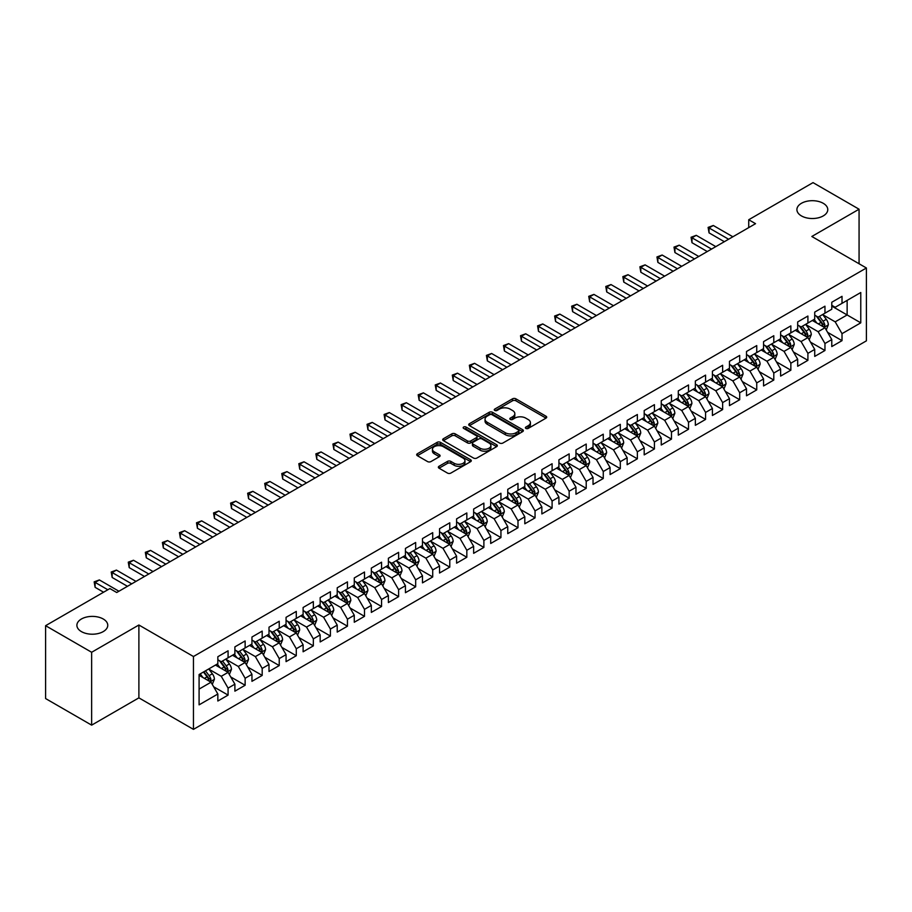 <?xml version="1.0" encoding="UTF-8"?>
<svg xmlns="http://www.w3.org/2000/svg" width="912" height="912" viewBox="0 0 912 912"><rect width="100%" height="100%" fill="white"/><g stroke="black" fill="none" stroke-linecap="round" stroke-linejoin="round"><path stroke-width="1.37" d="M525.882 428.412A1.653 0.958 0 0 0 528.23 428.412L546.014 418.141A2.371 1.368 0 0 0 546.71 417.172A2.371 1.368 0 0 0 546.014 416.214L515.884 398.818A2.371 1.368 0 0 0 512.533 398.818L494.749 409.078A1.653 0.958 0 0 0 494.258 409.762A1.653 0.958 0 0 0 494.749 410.434A1.653 0.958 0 0 0 497.097 410.434L499.388 409.1A7.581 4.378 0 0 1 510.104 409.1L512.612 410.56A7.581 4.378 0 0 1 514.835 413.649A7.581 4.378 0 0 1 512.612 416.738L510.321 418.072A1.653 0.958 0 0 0 509.831 418.745A1.653 0.958 0 0 0 510.321 419.417A1.653 0.958 0 0 0 512.658 419.417L514.961 418.095A7.581 4.378 0 0 1 525.677 418.095L528.185 419.543A7.581 4.378 0 0 1 530.408 422.632A7.581 4.378 0 0 1 528.185 425.733L525.882 427.055A1.653 0.958 0 0 0 525.403 427.739A1.653 0.958 0 0 0 525.882 428.412L525.882 427.055M103.238 618.997A15.436 8.915 0 0 0 86.423 617.071A15.436 8.915 0 0 0 76.893 625.301A15.436 8.915 0 0 0 81.407 631.606A15.436 8.915 0 0 0 98.234 633.532A15.436 8.915 0 0 0 107.764 625.301A15.436 8.915 0 0 0 103.238 618.997M823.251 203.308A15.436 8.915 0 0 0 806.436 201.37A15.436 8.915 0 0 0 796.906 209.6A15.436 8.915 0 0 0 801.42 215.905A15.436 8.915 0 0 0 818.246 217.843A15.436 8.915 0 0 0 827.777 209.6A15.436 8.915 0 0 0 823.251 203.308M439.048 466.271A2.371 1.368 0 0 0 438.353 467.24A2.371 1.368 0 0 0 439.048 468.198L447.496 473.089A2.371 1.368 0 0 0 450.847 473.089L470.603 461.677A2.371 1.368 0 0 0 471.299 460.708A2.371 1.368 0 0 0 470.603 459.751L440.473 442.354A2.371 1.368 0 0 0 437.122 442.354L417.365 453.754A2.371 1.368 0 0 0 416.681 454.723A2.371 1.368 0 0 0 417.365 455.692L427.58 461.586A2.371 1.368 0 0 0 430.931 461.586L439.379 456.707A2.371 1.368 0 0 0 440.074 455.738A2.371 1.368 0 0 0 439.379 454.769L434.317 451.85A6.327 3.659 0 0 1 432.459 449.263A6.327 3.659 0 0 1 436.369 445.888A6.327 3.659 0 0 1 443.278 446.675L463.114 458.132A6.327 3.659 0 0 1 464.96 460.708A6.327 3.659 0 0 1 461.062 464.094A6.327 3.659 0 0 1 454.153 463.296L450.847 461.392A2.371 1.368 0 0 0 447.496 461.392L439.048 466.271L439.048 468.198L447.496 463.364L447.496 461.392M91.645 652.274L91.645 725.143L138.886 697.862L138.886 625.005L91.645 652.274L45.6 625.689L109.896 588.571L116.713 592.515L755.546 223.679L748.729 219.746L748.729 227.624M138.886 625.005L193.458 656.515L866.4 267.991L866.4 340.849L193.458 729.372L193.458 656.515M859.07 263.762L859.07 209.213L811.828 236.482L866.4 267.991M859.07 209.213L813.025 182.628L748.729 219.746M499.559 443.027A2.371 1.368 0 0 0 502.911 443.027L522.656 431.627A2.371 1.368 0 0 0 523.351 430.658A2.371 1.368 0 0 0 522.656 429.689L492.526 412.292A2.371 1.368 0 0 0 489.185 412.292L469.429 423.704A2.371 1.368 0 0 0 468.734 424.661A2.371 1.368 0 0 0 469.429 425.63L499.559 443.027M464.322 428.765A1.653 0.958 0 0 1 465.998 429.005L465.998 427.033L496.63 444.714A2.371 1.368 0 0 1 497.325 445.683A2.371 1.368 0 0 1 496.63 446.652L476.873 458.052A2.371 1.368 0 0 1 473.533 458.052L443.403 440.656L451.85 435.811L451.85 433.85L443.403 438.729A2.371 1.368 0 0 0 442.708 439.698A2.371 1.368 0 0 0 443.403 440.656L443.403 438.729M451.85 435.811A2.371 1.368 0 0 1 455.202 435.811L455.202 433.85A2.371 1.368 0 0 0 451.85 433.85M455.202 433.85L467.423 440.906A2.371 1.368 0 0 0 470.763 440.906L476.372 437.669A2.371 1.368 0 0 0 477.067 436.7A2.371 1.368 0 0 0 476.372 435.731L463.649 428.389A1.653 0.958 0 0 1 463.171 427.705A1.653 0.958 0 0 1 464.197 426.827A1.653 0.958 0 0 1 465.998 427.033M831.778 306.101L847.134 314.959L847.134 300.39L860.768 292.513L842.015 303.343L842.015 296.343L831.778 302.26L831.778 309.248L824.961 313.181L824.961 306.193L814.724 312.098L814.724 319.097L807.907 323.03L807.907 316.042L797.669 321.947L797.669 328.936L790.852 332.88L790.852 325.88L780.615 331.797L780.615 338.785L773.798 342.718L773.798 335.73L763.561 341.635L763.561 348.635L756.743 352.568L756.743 345.58L746.506 351.485L746.506 358.473L739.689 362.417L739.689 355.429L729.463 361.334L729.463 368.323L722.635 372.256L722.635 365.267L712.409 371.173L712.409 378.172L705.58 382.105L705.58 375.117L695.354 381.022L695.354 388.01L688.526 391.955L688.526 384.967L678.3 390.872L678.3 397.86L671.471 401.793L671.471 394.805L661.246 400.71L661.246 407.71L654.417 411.643L654.417 404.654L644.191 410.56L644.191 417.548L637.363 421.492L637.363 414.504L627.137 420.409L627.137 427.397L620.308 431.33L620.308 424.342L610.082 430.247L610.082 437.247L603.265 441.18L603.265 434.192L593.028 440.097L593.028 447.085L586.211 451.03L586.211 444.041L575.974 449.947L575.974 456.935L569.156 460.879L569.156 453.88L558.919 459.785L558.919 466.784L552.102 470.717L552.102 463.729L541.865 469.634L541.865 476.623L535.048 480.567L535.048 473.579L524.81 479.484L524.81 486.472L517.993 490.417L517.993 483.417L507.756 489.334L507.756 496.322L500.939 500.255L500.939 493.267L490.702 499.172L490.702 506.16L483.884 510.104L483.884 503.116L473.647 509.021L473.647 516.01L466.83 519.954L466.83 512.954L456.593 518.871L456.593 525.859L449.776 529.792L449.776 522.804L439.538 528.709L439.538 535.697L432.721 539.642L432.721 532.654L422.484 538.559L422.484 545.547L415.667 549.491L415.667 542.492L405.441 548.408L405.441 555.397L398.612 559.33L398.612 552.341L388.387 558.247L388.387 565.235L381.558 569.179L381.558 562.191L371.332 568.096L371.332 575.084L364.504 579.029L364.504 572.029L354.278 577.946L354.278 584.934L347.449 588.867L347.449 581.879L337.223 587.784L337.223 594.784L330.395 598.717L330.395 591.728L320.169 597.634L320.169 604.622L313.34 608.566L313.34 601.567L303.115 607.483L303.115 614.471L296.286 618.404L296.286 611.416L286.06 617.321L286.06 624.321L279.232 628.254L279.232 621.266L269.006 627.171L269.006 634.159L262.189 638.104L262.189 631.104L251.951 637.021L251.951 644.009L245.134 647.942L245.134 640.954L234.897 646.859L234.897 653.858L228.08 657.791L228.08 650.803L217.843 656.708L217.843 663.697L199.09 674.527L199.09 704.851L217.843 694.021L211.025 682.21L199.09 675.313M860.768 292.513L860.768 322.837L842.015 333.667L835.187 321.845L822.829 314.708M827.606 332.333L842.015 340.655L842.015 333.667M842.015 340.655L831.778 346.56L831.778 339.572L824.961 343.505L818.132 331.694L805.775 324.558M810.551 342.182L824.961 350.504L824.961 343.505M824.961 350.504L814.724 356.41L814.724 349.421L807.907 353.354L801.089 341.544L788.72 334.408M793.497 352.032L807.907 360.343L807.907 353.354M807.907 360.343L797.669 366.259L797.669 359.26L790.852 363.204L784.035 351.382L771.666 344.246M776.443 361.87L790.852 370.192L790.852 363.204M790.852 370.192L780.615 376.097L780.615 369.109L773.798 373.054L766.981 361.232L754.612 354.095M759.388 371.72L773.798 380.042L773.798 373.054M773.798 380.042L763.561 385.947L763.561 378.959L756.743 382.892L749.926 371.081L737.557 363.945M742.334 381.569L756.743 389.88L756.743 382.892M756.743 389.88L746.506 395.797L746.506 388.797L739.689 392.741L732.872 380.92L720.503 373.783M725.279 391.408L739.689 399.73L739.689 392.741M739.689 399.73L729.463 405.635L729.463 398.647L722.635 402.591L715.817 390.769L703.448 383.633M708.225 401.257L722.635 409.579L722.635 402.591M722.635 409.579L712.409 415.484L712.409 408.496L705.58 412.429L698.763 400.619L686.394 393.482M691.171 411.107L705.58 419.417L705.58 412.429M705.58 419.417L695.354 425.334L695.354 418.334L688.526 422.279L681.709 410.457L669.34 403.321M674.116 420.945L688.526 429.267L688.526 422.279M688.526 429.267L678.3 435.172L678.3 428.184L671.471 432.128L664.654 420.307L652.285 413.17M657.062 430.795L671.471 439.117L671.471 432.128M671.471 439.117L661.246 445.022L661.246 438.034L654.417 441.967L647.6 430.156L635.231 423.02M640.007 440.644L654.417 448.955L654.417 441.967M654.417 448.955L644.191 454.871L644.191 447.872L637.363 451.816L630.545 440.006L618.176 432.858M622.953 450.482L637.363 458.804L637.363 451.816M637.363 458.804L627.137 464.71L627.137 457.721L620.308 461.666L613.491 449.844L601.133 442.708M605.899 460.332L620.308 468.654L620.308 461.666M620.308 468.654L610.082 474.559L610.082 467.571L603.265 471.504L596.437 459.694L584.079 452.557M588.844 470.182L603.265 478.504L603.265 471.504M603.265 478.504L593.028 484.409L593.028 477.421L586.211 481.354L579.382 469.543L567.025 462.395M571.801 480.02L586.211 488.342L586.211 481.354M586.211 488.342L575.974 494.247L575.974 487.259L569.156 491.203L562.328 479.381L549.97 472.245M554.747 489.869L569.156 498.191L569.156 491.203M569.156 498.191L558.919 504.097L558.919 497.108L552.102 501.041L545.273 489.231L532.916 482.095M537.692 499.719L552.102 508.041L552.102 501.041M552.102 508.041L541.865 513.946L541.865 506.958L535.048 510.891L528.219 499.081L515.861 491.933M520.638 509.557L535.048 517.879L535.048 510.891M535.048 517.879L524.81 523.784L524.81 516.796L517.993 520.741L511.165 508.919L498.807 501.782M503.584 519.407L517.993 527.729L517.993 520.741M517.993 527.729L507.756 533.634L507.756 526.646L500.939 530.579L494.11 518.768L481.753 511.632M486.529 529.256L500.939 537.578L500.939 530.579M500.939 537.578L490.702 543.484L490.702 536.495L483.884 540.428L477.056 528.618L464.698 521.47M469.475 539.095L483.884 547.417L483.884 540.428M483.884 547.417L473.647 553.322L473.647 546.334L466.83 550.278L460.013 538.456L447.644 531.32M452.42 548.944L466.83 557.266L466.83 550.278M466.83 557.266L456.593 563.171L456.593 556.183L449.776 560.116L442.958 548.306L430.589 541.169M435.366 558.794L449.776 567.116L449.776 560.116M449.776 567.116L439.538 573.021L439.538 566.033L432.721 569.966L425.904 558.155L413.535 551.008M418.312 568.643L432.721 576.954L432.721 569.966M432.721 576.954L422.484 582.871L422.484 575.871L415.667 579.815L408.85 567.994L396.481 560.857M401.257 578.482L415.667 586.804L415.667 579.815M415.667 586.804L405.441 592.709L405.441 585.721L398.612 589.654L391.795 577.843L379.426 570.707M384.203 588.331L398.612 596.653L398.612 589.654M398.612 596.653L388.387 602.558L388.387 595.57L381.558 599.503L374.741 587.693L362.372 580.556M367.148 598.181L381.558 606.491L381.558 599.503M381.558 606.491L371.332 612.408L371.332 605.408L364.504 609.353L357.686 597.531L345.317 590.395M350.094 608.019L364.504 616.341L364.504 609.353M364.504 616.341L354.278 622.246L354.278 615.258L347.449 619.191L340.632 607.381L328.263 600.244M333.04 617.869L347.449 626.191L347.449 619.191M347.449 626.191L337.223 632.096L337.223 625.108L330.395 629.041L323.578 617.23L311.209 610.094M315.985 627.718L330.395 636.029L330.395 629.041M330.395 636.029L320.169 641.945L320.169 634.946L313.34 638.89L306.523 627.068L294.154 619.932M298.931 637.556L313.34 645.878L313.34 638.89M313.34 645.878L303.115 651.784L303.115 644.795L296.286 648.74L289.469 636.918L277.1 629.782M281.876 647.406L296.286 655.728L296.286 648.74M296.286 655.728L286.06 661.633L286.06 654.645L279.232 658.578L272.414 646.768L260.057 639.631M264.822 657.256L279.232 665.566L279.232 658.578M279.232 665.566L269.006 671.483L269.006 664.483L262.189 668.428L255.36 656.606L243.002 649.469M247.768 667.094L262.189 675.416L262.189 668.428M262.189 675.416L251.951 681.321L251.951 674.333L245.134 678.277L238.306 666.455L225.948 659.319M230.725 676.943L245.134 685.265L245.134 678.277M245.134 685.265L234.897 691.171L234.897 684.182L228.08 688.115L221.251 676.305L208.894 669.169M213.67 686.793L228.08 695.104L228.08 688.115M228.08 695.104L217.843 701.02L217.843 694.021M217.843 659.764L221.251 661.736L228.08 657.791M199.09 689.107L211.025 682.21M234.897 649.914L238.306 651.886L245.134 647.942M221.251 676.305L228.08 672.361L215.46 665.076M234.897 684.182L228.08 672.361M251.951 640.064L255.36 642.037L262.189 638.104M238.306 666.455L245.134 662.522L232.514 655.238M251.951 674.333L245.134 662.522M269.006 630.226L272.414 632.198L279.232 628.254M255.36 656.606L262.189 652.673L249.569 645.388M269.006 664.483L262.189 652.673M286.06 620.377L289.469 622.349L296.286 618.404M272.414 646.768L279.232 642.823L266.612 635.539M286.06 654.645L279.232 642.823M303.115 610.527L306.523 612.499L313.34 608.566M289.469 636.918L296.286 632.985L283.666 625.689M303.115 644.795L296.286 632.985M320.169 600.689L323.578 602.65L330.395 598.717M306.523 627.068L313.34 623.135L300.721 615.851M320.169 634.946L313.34 623.135M337.223 590.839L340.632 592.811L347.449 588.867M323.578 617.23L330.395 613.286L317.775 606.001M337.223 625.108L330.395 613.286M354.278 580.99L357.686 582.962L364.504 579.029M340.632 607.381L347.449 603.448L334.829 596.152M354.278 615.258L347.449 603.448M371.332 571.151L374.741 573.112L381.558 569.179M357.686 597.531L364.504 593.598L351.884 586.313M371.332 605.408L364.504 593.598M388.387 561.302L391.795 563.274L398.612 559.33M374.741 587.693L381.558 583.748L368.938 576.464M388.387 595.57L381.558 583.748M405.441 551.452L408.85 553.424L415.667 549.491M391.795 577.843L398.612 573.91L385.993 566.614M405.441 585.721L398.612 573.91M422.484 541.614L425.904 543.575L432.721 539.642M408.85 567.994L415.667 564.061L403.047 556.776M422.484 575.871L415.667 564.061M439.538 531.764L442.958 533.737L449.776 529.792M425.904 558.155L432.721 554.211L420.101 546.926M439.538 566.033L432.721 554.211M456.593 521.915L460.013 523.887L466.83 519.954M442.958 548.306L449.776 544.373L437.156 537.077M456.593 556.183L449.776 544.373M473.647 512.077L477.056 514.037L483.884 510.104M460.013 538.456L466.83 534.523L454.21 527.239M473.647 546.334L466.83 534.523M490.702 502.227L494.11 504.199L500.939 500.255M477.056 528.618L483.884 524.674L471.265 517.389M490.702 536.495L483.884 524.674M507.756 492.377L511.165 494.35L517.993 490.417M494.11 518.768L500.939 514.824L488.319 507.539M507.756 526.646L500.939 514.824M524.81 482.539L528.219 484.5L535.048 480.567M511.165 508.919L517.993 504.986L505.373 497.701M524.81 516.796L517.993 504.986M541.865 472.69L545.273 474.662L552.102 470.717M528.219 499.081L535.048 495.136L522.428 487.852M541.865 506.958L535.048 495.136M558.919 462.84L562.328 464.812L569.156 460.879M545.273 489.231L552.102 485.287L539.482 478.002M558.919 497.108L552.102 485.287M575.974 453.002L579.382 454.963L586.211 451.03M562.328 479.381L569.156 475.448L556.537 468.164M575.974 487.259L569.156 475.448M593.028 443.152L596.437 445.124L603.265 441.18M579.382 469.543L586.211 465.599L573.591 458.314M593.028 477.421L586.211 465.599M610.082 433.303L613.491 435.275L620.308 431.33M596.437 459.694L603.265 455.749L590.634 448.465M610.082 467.571L603.265 455.749M627.137 423.464L630.545 425.425L637.363 421.492M613.491 449.844L620.308 445.911L607.688 438.626M627.137 457.721L620.308 445.911M644.191 413.615L647.6 415.587L654.417 411.643M630.545 440.006L637.363 436.061L624.743 428.777M644.191 447.872L637.363 436.061M661.246 403.765L664.654 405.737L671.471 401.793M647.6 430.156L654.417 426.212L641.797 418.927M661.246 438.034L654.417 426.212M678.3 393.927L681.709 395.888L688.526 391.955M664.654 420.307L671.471 416.374L658.852 409.089M678.3 428.184L671.471 416.374M695.354 384.077L698.763 386.05L705.58 382.105M681.709 410.457L688.526 406.524L675.906 399.239M695.354 418.334L688.526 406.524M712.409 374.228L715.817 376.2L722.635 372.256M698.763 400.619L705.58 396.674L692.96 389.39M712.409 408.496L705.58 396.674M729.463 364.378L732.872 366.35L739.689 362.417M715.817 390.769L722.635 386.836L710.015 379.552M729.463 398.647L722.635 386.836M746.506 354.54L749.926 356.512L756.743 352.568M732.872 380.92L739.689 376.987L727.069 369.702M746.506 388.797L739.689 376.987M763.561 344.69L766.981 346.663L773.798 342.718M749.926 371.081L756.743 367.137L744.124 359.852M763.561 378.959L756.743 367.137M780.615 334.841L784.035 336.813L790.852 332.88M766.981 361.232L773.798 357.299L761.178 350.014M780.615 369.109L773.798 357.299M797.669 325.003L801.089 326.963L807.907 323.03M784.035 351.382L790.852 347.449L778.232 340.165M797.669 359.26L790.852 347.449M814.724 315.153L818.132 317.125L824.961 313.181M801.089 341.544L807.907 337.6L795.287 330.315M814.724 349.421L807.907 337.6M831.778 305.303L835.187 307.276L842.015 303.343M818.132 331.694L824.961 327.761L812.341 320.465M831.778 339.572L824.961 327.761M45.6 625.689L45.6 698.558L91.645 725.143M138.886 697.862L193.458 729.372M835.187 321.845L847.134 314.959L860.768 322.837M526.543 428.64L528.185 427.694A7.581 4.378 0 0 0 530.408 424.604L530.408 422.632M514.835 413.649L514.835 415.621A7.581 4.378 0 0 1 512.612 418.711L510.982 419.657M546.014 416.214L546.014 418.141L515.884 400.778A2.371 1.368 0 0 0 512.533 400.778L495.41 410.674M522.633 431.638L492.526 414.265A2.371 1.368 0 0 0 489.185 414.265L469.463 425.653M518.472 431.33A1.653 0.958 0 0 0 518.962 430.658A1.653 0.958 0 0 0 518.472 429.985L492.024 414.709A1.653 0.958 0 0 0 489.687 414.709L487.259 416.111A7.581 4.378 0 0 0 485.036 419.201A7.581 4.378 0 0 0 487.259 422.302L505.339 432.733A7.581 4.378 0 0 0 516.044 432.733L518.472 431.33L518.472 433.303A1.653 0.958 0 0 0 518.962 432.63L518.962 430.658M485.036 419.201L485.036 421.173A7.581 4.378 0 0 0 487.259 424.262L487.259 422.302M518.472 433.303L516.044 434.705A7.581 4.378 0 0 1 505.339 434.705L487.259 424.262M455.202 435.811L467.423 442.867A2.371 1.368 0 0 0 470.763 442.867L476.372 439.63A2.371 1.368 0 0 0 477.067 438.672L477.067 436.7M465.998 429.005L496.595 446.675M480.1 448.225A6.327 3.659 0 0 0 486.997 449.012A6.327 3.659 0 0 0 490.907 445.637A6.327 3.659 0 0 0 489.06 443.05L482.072 439.014A2.371 1.368 0 0 0 478.72 439.014L473.111 442.252A2.371 1.368 0 0 0 472.416 443.221A2.371 1.368 0 0 0 473.111 444.19L480.1 448.225L480.1 450.186A6.327 3.659 0 0 0 486.997 450.984A6.327 3.659 0 0 0 490.907 447.61L490.907 445.637M472.416 443.221L472.416 445.193A2.371 1.368 0 0 0 473.111 446.162L473.111 444.19M480.1 450.186L473.111 446.162M464.96 460.708L464.96 462.68A6.327 3.659 0 0 1 461.062 466.066A6.327 3.659 0 0 1 454.153 465.268L450.847 463.364A2.371 1.368 0 0 0 447.496 463.364M432.459 449.263L432.459 451.235A6.327 3.659 0 0 0 434.317 453.811L434.317 451.85M439.356 456.718L434.317 453.811M470.603 459.751L470.603 461.677L440.473 444.315A2.371 1.368 0 0 0 437.122 444.315L417.4 455.704M826.226 329.939L828.335 324.786A6.395 3.694 -120 0 0 826.295 319.337L822.67 314.503M816.901 323.099L814.142 319.428M823.753 327.066L824.881 325.06A6.395 3.694 -120 0 0 823.057 321.206L819.432 316.373M817.369 316.681L821.837 322.654A3.26 1.881 60 0 1 822.43 323.635L824.881 325.06M816.24 316.031L821.005 322.392A6.395 3.694 60 0 1 822.841 326.234L822.966 326.61M728.608 239.24L709.046 227.943L713.309 225.492L732.872 236.778M724.345 241.703L709.046 232.868L709.046 227.943L708.111 227.407L713.309 225.492M709.046 232.868L708.111 227.407M809.172 339.788L811.281 334.624A6.395 3.694 -120 0 0 809.24 329.186L805.615 324.353M799.847 332.948L797.088 329.278M806.698 336.904L807.827 334.898A6.395 3.694 -120 0 0 806.003 331.056L802.378 326.222M800.314 326.519L804.783 332.492A3.26 1.881 60 0 1 805.376 333.484L807.827 334.898M799.186 325.869L803.951 332.242A6.395 3.694 60 0 1 805.786 336.083L805.912 336.448M792.118 349.638L794.227 344.474A6.395 3.694 -120 0 0 792.186 339.036L788.561 334.191M782.792 342.798L780.034 339.116M789.644 346.754L790.772 344.747A6.395 3.694 -120 0 0 788.948 340.906L785.323 336.072M783.26 336.368L787.729 342.342A3.26 1.881 60 0 1 788.321 343.334L790.772 344.747M782.131 335.719L786.896 342.08A6.395 3.694 60 0 1 788.732 345.933L788.857 346.298M711.554 249.09L691.991 237.793L696.255 235.33L715.817 246.628M707.29 251.552L691.991 242.717L691.991 237.793L691.057 237.257L696.255 235.33M691.991 242.717L691.057 237.257M694.499 258.928L674.937 247.642L679.201 245.18L698.763 256.477M690.236 261.391L674.937 252.567L674.937 247.642L674.002 247.095L679.201 245.18M674.937 252.567L674.002 247.095M775.063 359.476L777.172 354.323A6.395 3.694 -120 0 0 775.132 348.874L771.506 344.041M765.738 352.636L762.979 348.965M772.589 356.603L773.718 354.597A6.395 3.694 -120 0 0 771.894 350.744L768.269 345.91M766.205 346.218L770.674 352.192A3.26 1.881 60 0 1 771.267 353.172L773.718 354.597M765.077 345.568L769.842 351.929A6.395 3.694 60 0 1 771.677 355.771L771.803 356.147M758.009 369.326L760.118 364.162A6.395 3.694 -120 0 0 758.077 358.724L754.452 353.89M748.684 362.486L745.936 358.815M755.535 366.442L756.675 364.435A6.395 3.694 -120 0 0 754.84 360.593L751.214 355.76M749.151 356.056L753.62 362.03A3.26 1.881 60 0 1 754.213 363.022L756.675 364.435M748.022 355.406L752.799 361.779A6.395 3.694 60 0 1 754.623 365.621L754.748 365.986M677.445 268.778L657.883 257.48L662.146 255.029L681.709 266.315M673.181 271.24L657.883 262.405L657.883 257.48L656.948 256.945L662.146 255.029M657.883 262.405L656.948 256.945M660.391 278.627L640.828 267.33L645.092 264.868L664.654 276.165M656.127 281.09L640.828 272.255L640.828 267.33L639.893 266.794L645.092 264.868M640.828 272.255L639.893 266.794M740.954 379.175L743.063 374.011A6.395 3.694 -120 0 0 741.023 368.573L737.409 363.74M731.629 372.335L728.882 368.653M738.481 376.291L739.621 374.285A6.395 3.694 -120 0 0 737.785 370.443L734.16 365.609M732.097 365.906L736.565 371.879A3.26 1.881 60 0 1 737.158 372.871L739.621 374.285M730.968 365.256L735.745 371.617A6.395 3.694 60 0 1 737.569 375.47L737.694 375.835M643.336 288.466L623.774 277.18L628.037 274.717L647.6 286.015M639.073 290.928L623.774 282.104L623.774 277.18L622.839 276.632L628.037 274.717M623.774 282.104L622.839 276.632M723.9 389.014L726.009 383.861A6.395 3.694 -120 0 0 723.968 378.412L720.355 373.578M714.575 382.185L711.827 378.503M721.438 386.141L722.566 384.134A6.395 3.694 -120 0 0 720.731 380.293L717.106 375.448M715.042 375.755L719.511 381.729A3.26 1.881 60 0 1 720.104 382.709L722.566 384.134M713.914 375.106L718.69 381.467A6.395 3.694 60 0 1 720.514 385.309L720.64 385.685M626.282 298.315L606.719 287.029L610.983 284.567L630.545 295.853M622.018 300.778L606.719 291.943L606.719 287.029L605.785 286.482L610.983 284.567M606.719 291.943L605.785 286.482M706.846 398.863L708.955 393.699A6.395 3.694 -120 0 0 706.914 388.261L703.3 383.428M697.52 392.023L694.773 388.352M704.383 395.979L705.512 393.973A6.395 3.694 -120 0 0 703.676 390.131L700.051 385.297M697.988 385.594L702.468 391.567A3.26 1.881 60 0 1 703.049 392.559L705.512 393.973M696.859 384.944L701.636 391.316A6.395 3.694 60 0 1 703.46 395.158L703.597 395.523M609.227 308.165L589.665 296.867L593.929 294.405L613.491 305.702M604.964 310.627L589.665 301.792L589.665 296.867L588.73 296.332L593.929 294.405M589.665 301.792L588.73 296.332M689.791 408.713L691.9 403.549A6.395 3.694 -120 0 0 689.86 398.111L686.246 393.277M680.466 401.873L677.719 398.191M687.329 405.829L688.457 403.822A6.395 3.694 -120 0 0 686.622 399.98L682.997 395.147M680.933 395.443L685.414 401.417A3.26 1.881 60 0 1 685.995 402.409L688.457 403.822M679.805 394.793L684.581 401.166A6.395 3.694 60 0 1 686.405 405.008L686.542 405.373M592.173 318.014L572.611 306.717L576.874 304.255L596.437 315.552M587.909 320.465L572.611 311.642L572.611 306.717L571.676 306.17L576.874 304.255M572.611 311.642L571.676 306.17M672.737 418.551L674.846 413.398A6.395 3.694 -120 0 0 672.817 407.949L669.191 403.115M663.412 411.722L660.664 408.04M670.274 415.678L671.403 413.672A6.395 3.694 -120 0 0 669.568 409.83L665.954 404.985M663.879 405.293L668.359 411.266A3.26 1.881 60 0 1 668.952 412.247L671.403 413.672M662.762 404.643L667.527 411.004A6.395 3.694 60 0 1 669.351 414.846L669.488 415.222M575.119 327.853L555.556 316.567L559.82 314.104L579.382 325.39M570.855 330.315L555.556 321.48L555.556 316.567L554.621 316.019L559.82 314.104M555.556 321.48L554.621 316.019M655.682 428.401L657.791 423.248A6.395 3.694 -120 0 0 655.762 417.799L652.137 412.965M646.357 421.561L643.61 417.89M653.22 425.516L654.349 423.51A6.395 3.694 -120 0 0 652.513 419.668L648.899 414.835M646.825 415.131L651.305 421.105A3.26 1.881 60 0 1 651.898 422.096L654.349 423.51M645.707 414.493L650.473 420.854A6.395 3.694 60 0 1 652.297 424.696L652.433 425.072M558.064 337.702L538.502 326.405L542.765 323.942L562.328 335.24M553.801 340.165L538.502 331.33L538.502 326.405L537.567 325.869L542.765 323.942M538.502 331.33L537.567 325.869M638.628 438.25L640.748 433.086A6.395 3.694 -120 0 0 638.708 427.648L635.083 422.815M629.303 431.41L626.555 427.728M636.166 435.366L637.294 433.36A6.395 3.694 -120 0 0 635.459 429.518L631.845 424.684M629.77 424.981L634.25 430.954A3.26 1.881 60 0 1 634.843 431.946L637.294 433.36M628.653 424.331L633.418 430.703A6.395 3.694 60 0 1 635.242 434.545L635.379 434.91M541.01 347.552L521.447 336.254L525.711 333.792L545.273 345.089M536.746 350.003L521.447 341.179L521.447 336.254L520.513 335.707L525.711 333.792M521.447 341.179L520.513 335.707M621.574 448.088L623.694 442.936A6.395 3.694 -120 0 0 621.653 437.486L618.028 432.653M612.248 441.26L609.501 437.578M619.111 445.216L620.24 443.209A6.395 3.694 -120 0 0 618.404 439.367L614.791 434.522M612.716 434.83L617.196 440.804A3.26 1.881 60 0 1 617.789 441.796L620.24 443.209M611.599 434.18L616.364 440.542A6.395 3.694 60 0 1 618.188 444.383L618.325 444.76M523.955 357.39L504.404 346.104L508.657 343.642L528.219 354.928M519.692 359.852L504.404 351.017L504.404 346.104L503.458 345.557L508.657 343.642M504.404 351.017L503.458 345.557M604.519 457.938L606.64 452.785A6.395 3.694 -120 0 0 604.599 447.336L600.974 442.502M595.205 451.098L592.447 447.427M602.057 455.054L603.185 453.047A6.395 3.694 -120 0 0 601.361 449.206L597.736 444.372M595.661 444.668L600.142 450.642A3.26 1.881 60 0 1 600.734 451.634L603.185 453.047M594.544 444.03L599.309 450.391A6.395 3.694 60 0 1 601.133 454.233L601.27 454.609M506.901 367.24L487.35 355.942L491.614 353.48L511.165 364.777M502.637 369.702L487.35 360.867L487.35 355.942L486.404 355.406L491.614 353.48M487.35 360.867L486.404 355.406M587.465 467.788L589.585 462.623A6.395 3.694 -120 0 0 587.545 457.186L583.919 452.352M578.151 460.948L575.392 457.265M585.002 464.903L586.131 462.897A6.395 3.694 -120 0 0 584.307 459.055L580.682 454.222M578.607 454.518L583.087 460.492A3.26 1.881 60 0 1 583.68 461.483L586.131 462.897M577.49 453.868L582.255 460.241A6.395 3.694 60 0 1 584.09 464.083L584.216 464.447M489.847 377.089L470.296 365.792L474.559 363.329L494.11 374.627M485.583 379.552L470.296 370.717L470.296 365.792L469.349 365.245L474.559 363.329M470.296 370.717L469.349 365.245M570.41 477.637L572.531 472.473A6.395 3.694 -120 0 0 570.49 467.035L566.865 462.19M561.097 470.797L558.338 467.115M567.948 474.753L569.077 472.747A6.395 3.694 -120 0 0 567.253 468.905L563.627 464.06M561.553 464.368L566.033 470.341A3.26 1.881 60 0 1 566.626 471.333L569.077 472.747M560.435 463.718L565.201 470.079A6.395 3.694 60 0 1 567.036 473.921L567.161 474.297M472.792 386.927L453.241 375.641L457.505 373.179L477.056 384.465M468.54 389.39L453.241 380.555L453.241 375.641L452.295 375.094L457.505 373.179M453.241 380.555L452.295 375.094M553.356 487.475L555.476 482.323A6.395 3.694 -120 0 0 553.436 476.873L549.811 472.04M544.042 480.635L541.283 476.965M550.894 484.591L552.022 482.585A6.395 3.694 -120 0 0 550.198 478.743L546.573 473.909M544.498 474.217L548.978 480.179A3.26 1.881 60 0 1 549.571 481.171L552.022 482.585M543.381 473.567L548.146 479.929A6.395 3.694 60 0 1 549.982 483.77L550.107 484.147M455.749 396.777L436.187 385.48L440.45 383.017L460.013 394.315M451.486 399.239L436.187 390.404L436.187 385.48L435.241 384.944L440.45 383.017M436.187 390.404L435.241 384.944M536.302 497.325L538.422 492.161A6.395 3.694 -120 0 0 536.381 486.723L532.756 481.889M526.988 490.485L524.229 486.803M533.839 494.441L534.968 492.434A6.395 3.694 -120 0 0 533.144 488.593L529.519 483.759M527.455 484.055L531.924 490.029A3.26 1.881 60 0 1 532.517 491.021L534.968 492.434M526.327 483.406L531.092 489.778A6.395 3.694 60 0 1 532.927 493.62L533.053 493.985M438.695 406.627L419.132 395.329L423.396 392.867L442.958 404.164M434.431 409.089L419.132 400.254L419.132 395.329L418.186 394.782L423.396 392.867M419.132 400.254L418.186 394.782M519.247 507.175L521.368 502.01A6.395 3.694 -120 0 0 519.327 496.573L515.702 491.728M509.933 500.335L507.175 496.652M516.785 504.29L517.913 502.284A6.395 3.694 -120 0 0 516.089 498.442L512.464 493.597M510.401 493.905L514.87 499.879A3.26 1.881 60 0 1 515.462 500.87L517.913 502.284M509.272 493.255L514.037 499.616A6.395 3.694 60 0 1 515.873 503.458L515.998 503.834M421.64 416.465L402.078 405.179L406.342 402.716L425.904 414.002M417.377 418.927L402.078 410.104L402.078 405.179L401.143 404.632L406.342 402.716M402.078 410.104L401.143 404.632M502.204 517.013L504.313 511.86A6.395 3.694 -120 0 0 502.273 506.411L498.647 501.577M492.879 510.173L490.12 506.502M499.73 514.129L500.859 512.134A6.395 3.694 -120 0 0 499.035 508.28L495.41 503.447M493.346 503.755L497.815 509.717A3.26 1.881 60 0 1 498.408 510.709L500.859 512.134M492.218 503.105L496.983 509.466A6.395 3.694 60 0 1 498.818 513.308L498.944 513.684M404.586 426.314L385.024 415.017L389.287 412.555L408.85 423.852M400.322 428.777L385.024 419.942L385.024 415.017L384.089 414.481L389.287 412.555M385.024 419.942L384.089 414.481M485.15 526.862L487.259 521.698A6.395 3.694 -120 0 0 485.218 516.26L481.593 511.427M475.825 520.022L473.066 516.352M482.676 523.978L483.805 521.972A6.395 3.694 -120 0 0 481.981 518.13L478.355 513.296M476.292 513.593L480.761 519.566A3.26 1.881 60 0 1 481.354 520.558L483.805 521.972M475.163 512.943L479.929 519.316A6.395 3.694 60 0 1 481.764 523.157L481.889 523.522M387.532 436.164L367.969 424.867L372.233 422.404L391.795 433.702M383.268 438.626L367.969 429.791L367.969 424.867L367.034 424.331L372.233 422.404M367.969 429.791L367.034 424.331M468.095 536.712L470.204 531.548A6.395 3.694 -120 0 0 468.164 526.11L464.539 521.265M458.77 529.872L456.011 526.19M465.622 533.828L466.75 531.821A6.395 3.694 -120 0 0 464.926 527.98L461.301 523.135M459.238 523.442L463.706 529.416A3.26 1.881 60 0 1 464.299 530.408L466.75 531.821M458.109 522.793L462.874 529.154A6.395 3.694 60 0 1 464.71 533.007L464.835 533.372M370.477 446.002L350.915 434.716L355.178 432.254L374.741 443.54M366.214 448.465L350.915 439.641L350.915 434.716L349.98 434.169L355.178 432.254M350.915 439.641L349.98 434.169M451.041 546.55L453.15 541.397A6.395 3.694 -120 0 0 451.109 535.948L447.484 531.115M441.716 539.71L438.957 536.039M448.567 543.677L449.696 541.671A6.395 3.694 -120 0 0 447.872 537.818L444.247 532.984M442.183 533.292L446.652 539.266A3.26 1.881 60 0 1 447.245 540.246L449.696 541.671M441.055 532.642L445.82 539.003A6.395 3.694 60 0 1 447.655 542.845L447.781 543.221M353.423 455.852L333.86 444.554L338.124 442.092L357.686 453.389M349.159 458.314L333.86 449.479L333.86 444.554L332.926 444.019L338.124 442.092M333.86 449.479L332.926 444.019M433.987 556.4L436.096 551.236A6.395 3.694 -120 0 0 434.055 545.798L430.43 540.964M424.661 549.56L421.903 545.889M431.513 553.516L432.653 551.509A6.395 3.694 -120 0 0 430.817 547.667L427.192 542.834M425.129 543.13L429.598 549.104A3.26 1.881 60 0 1 430.19 550.096L432.653 551.509M424 542.48L428.777 548.853A6.395 3.694 60 0 1 430.601 552.695L430.726 553.06M336.368 465.701L316.806 454.404L321.07 451.942L340.632 463.239M332.105 468.164L316.806 459.329L316.806 454.404L315.871 453.868L321.07 451.942M316.806 459.329L315.871 453.868M416.932 566.249L419.041 561.085A6.395 3.694 -120 0 0 417.001 555.647L413.387 550.802M407.607 559.409L404.86 555.727M414.458 563.365L415.598 561.359A6.395 3.694 -120 0 0 413.763 557.517L410.138 552.683M408.074 552.98L412.543 558.953A3.26 1.881 60 0 1 413.136 559.945L415.598 561.359M406.946 552.33L411.722 558.691A6.395 3.694 60 0 1 413.546 562.544L413.672 562.909M319.314 475.54L299.752 464.254L304.015 461.791L323.578 473.077M315.05 478.002L299.752 469.178L299.752 464.254L298.817 463.706L304.015 461.791M299.752 469.178L298.817 463.706M399.878 576.088L401.987 570.935A6.395 3.694 -120 0 0 399.946 565.486L396.332 560.652M390.553 569.248L387.805 565.577M397.404 573.215L398.544 571.208A6.395 3.694 -120 0 0 396.709 567.355L393.083 562.522M391.02 562.829L395.489 568.803A3.26 1.881 60 0 1 396.082 569.783L398.544 571.208M389.891 562.18L394.668 568.541A6.395 3.694 60 0 1 396.492 572.383L396.617 572.759M302.26 485.389L282.697 474.092L286.961 471.629L306.523 482.927M297.996 487.852L282.697 479.017L282.697 474.092L281.762 473.556L286.961 471.629M282.697 479.017L281.762 473.556M382.823 585.937L384.932 580.773A6.395 3.694 -120 0 0 382.892 575.335L379.278 570.502M373.498 579.097L370.751 575.426M380.361 583.053L381.49 581.047A6.395 3.694 -120 0 0 379.654 577.205L376.029 572.371M373.966 572.668L378.446 578.641A3.26 1.881 60 0 1 379.027 579.633L381.49 581.047M372.837 572.018L377.614 578.39A6.395 3.694 60 0 1 379.438 582.232L379.563 582.597M285.205 495.239L265.643 483.941L269.906 481.479L289.469 492.776M280.942 497.701L265.643 488.866L265.643 483.941L264.708 483.406L269.906 481.479M265.643 488.866L264.708 483.406M365.769 595.787L367.878 590.623A6.395 3.694 -120 0 0 365.837 585.185L362.224 580.34M356.444 588.947L353.696 585.265M363.307 592.903L364.435 590.896A6.395 3.694 -120 0 0 362.6 587.054L358.975 582.221M356.911 582.517L361.391 588.491A3.26 1.881 60 0 1 361.973 589.483L364.435 590.896M355.783 581.867L360.559 588.229A6.395 3.694 60 0 1 362.383 592.082L362.52 592.447M268.151 505.077L248.588 493.791L252.852 491.329L272.414 502.615M263.887 507.539L248.588 498.716L248.588 493.791L247.654 493.244L252.852 491.329M248.588 498.716L247.654 493.244M348.715 605.625L350.824 600.472A6.395 3.694 -120 0 0 348.794 595.023L345.169 590.189M339.389 598.785L336.642 595.114M346.252 602.752L347.381 600.746A6.395 3.694 -120 0 0 345.545 596.893L341.92 592.059M339.857 592.367L344.337 598.34A3.26 1.881 60 0 1 344.93 599.321L347.381 600.746M338.728 591.717L343.505 598.078A6.395 3.694 60 0 1 345.329 601.92L345.466 602.296M251.096 514.927L231.534 503.629L235.798 501.178L255.36 512.464M246.833 517.389L231.534 508.554L231.534 503.629L230.599 503.093L235.798 501.178M231.534 508.554L230.599 503.093M331.66 615.475L333.769 610.31A6.395 3.694 -120 0 0 331.74 604.873L328.115 600.039M322.335 608.635L319.588 604.964M329.198 612.59L330.326 610.584A6.395 3.694 -120 0 0 328.491 606.742L324.877 601.909M322.802 602.205L327.283 608.179A3.26 1.881 60 0 1 327.875 609.17L330.326 610.584M321.685 601.555L326.45 607.928A6.395 3.694 60 0 1 328.274 611.77L328.411 612.134M234.042 524.776L214.48 513.479L218.743 511.016L238.306 522.314M229.778 527.239L214.48 518.404L214.48 513.479L213.545 512.943L218.743 511.016M214.48 518.404L213.545 512.943M314.606 625.324L316.726 620.16A6.395 3.694 -120 0 0 314.686 614.722L311.06 609.877M305.281 618.484L302.533 614.802M312.143 622.44L313.272 620.434A6.395 3.694 -120 0 0 311.437 616.592L307.823 611.758M305.748 612.055L310.228 618.028A3.26 1.881 60 0 1 310.821 619.02L313.272 620.434M304.631 611.405L309.396 617.766A6.395 3.694 60 0 1 311.22 621.619L311.357 621.984M216.988 534.614L197.425 523.328L201.689 520.866L221.251 532.163M212.724 537.077L197.425 528.253L197.425 523.328L196.49 522.781L201.689 520.866M197.425 528.253L196.49 522.781M297.551 635.162L299.672 630.01A6.395 3.694 -120 0 0 297.631 624.56L294.006 619.727M288.226 628.322L285.479 624.652M295.089 632.29L296.218 630.283A6.395 3.694 -120 0 0 294.382 626.43L290.768 621.596M288.694 621.904L293.174 627.878A3.26 1.881 60 0 1 293.767 628.858L296.218 630.283M287.576 621.254L292.342 627.616A6.395 3.694 60 0 1 294.166 631.457L294.302 631.834M199.933 544.464L180.371 533.167L184.634 530.716L204.197 542.002M195.67 546.926L180.371 538.091L180.371 533.167L179.436 532.631L184.634 530.716M180.371 538.091L179.436 532.631M280.497 645.012L282.617 639.848A6.395 3.694 -120 0 0 280.577 634.41L276.952 629.576M271.183 638.172L268.424 634.501M278.035 642.128L279.163 640.121A6.395 3.694 -120 0 0 277.328 636.28L273.714 631.446M271.639 631.742L276.119 637.716A3.26 1.881 60 0 1 276.712 638.708L279.163 640.121M270.522 631.093L275.287 637.465A6.395 3.694 60 0 1 277.111 641.307L277.248 641.672M182.879 554.314L163.328 543.016L167.591 540.554L187.142 551.851M178.615 556.776L163.328 547.941L163.328 543.016L162.382 542.48L167.591 540.554M163.328 547.941L162.382 542.48M263.443 654.862L265.563 649.697A6.395 3.694 -120 0 0 263.522 644.26L259.897 639.426M254.129 648.022L251.37 644.339M260.98 651.977L262.109 649.971A6.395 3.694 -120 0 0 260.285 646.129L256.66 641.296M254.585 641.592L259.065 647.566A3.26 1.881 60 0 1 259.658 648.557L262.109 649.971M253.468 640.942L258.233 647.303A6.395 3.694 60 0 1 260.068 651.157L260.194 651.521M165.824 564.152L146.273 552.866L150.537 550.403L170.088 561.701M161.561 566.614L146.273 557.791L146.273 552.866L145.327 552.319L150.537 550.403M146.273 557.791L145.327 552.319M246.388 664.7L248.509 659.547A6.395 3.694 -120 0 0 246.468 654.098L242.843 649.264M237.074 657.86L234.316 654.189M243.926 661.827L245.054 659.821A6.395 3.694 -120 0 0 243.23 655.967L239.605 651.134M237.53 651.442L242.011 657.415A3.26 1.881 60 0 1 242.603 658.396L245.054 659.821M236.413 650.792L241.178 657.153A6.395 3.694 60 0 1 243.014 660.995L243.139 661.371M148.77 574.001L129.219 562.715L133.483 560.253L153.034 571.539M144.506 576.464L129.219 567.629L129.219 562.715L128.273 562.168L133.483 560.253M129.219 567.629L128.273 562.168M229.334 674.549L231.454 669.385A6.395 3.694 -120 0 0 229.414 663.947L225.788 659.114M220.02 667.709L217.261 664.039M226.871 671.665L228 669.659A6.395 3.694 -120 0 0 226.176 665.817L222.551 660.983M220.476 661.28L224.956 667.253A3.26 1.881 60 0 1 225.549 668.245L228 669.659M219.359 660.63L224.124 667.003A6.395 3.694 60 0 1 225.959 670.844L226.085 671.209M131.727 583.851L112.165 572.554L116.428 570.091L135.991 581.389M127.463 586.313L112.165 577.478L112.165 572.554L111.218 572.018L116.428 570.091M112.165 577.478L111.218 572.018M212.279 684.399L214.4 679.235A6.395 3.694 -120 0 0 212.359 673.797L208.734 668.963M202.966 677.559L200.207 673.877M209.817 681.515L210.946 679.508A6.395 3.694 -120 0 0 209.122 675.667L205.496 670.833M203.889 671.756L207.902 677.103A3.26 1.881 60 0 1 208.495 678.095L210.946 679.508M203.444 672.007L207.07 676.841A6.395 3.694 60 0 1 208.905 680.694L209.03 681.059M107.844 589.756L95.11 582.403L99.374 579.941L118.936 591.238M103.58 592.219L95.11 587.328L95.11 582.403L94.164 581.856L99.374 579.941M95.11 587.328L94.164 581.856M528.185 427.694L528.185 425.733M510.321 419.417L510.321 418.072M512.612 418.711L512.612 416.738M494.749 410.434L494.749 409.078M512.533 400.778L512.533 398.818M515.884 400.778L515.884 398.818M469.429 425.63L469.429 423.704M489.185 414.265L489.185 412.292M492.526 414.265L492.526 412.292M522.656 431.627L522.656 429.689M505.339 434.705L505.339 432.733M516.044 434.705L516.044 432.733M467.423 442.867L467.423 440.906M470.763 442.867L470.763 440.906M476.372 439.63L476.372 437.669M496.63 446.652L496.63 444.714M450.847 463.364L450.847 461.392M454.153 465.268L454.153 463.296M439.379 456.707L439.379 454.769M417.365 455.692L417.365 453.754M437.122 444.315L437.122 442.354M440.473 444.315L440.473 442.354M824.163 327.294L828.29 324.911M823.057 321.206L826.295 319.337M818.338 323.931L821.005 322.392M807.109 337.144L811.235 334.75M806.003 331.056L809.24 329.186M801.283 333.781L803.951 332.242M790.054 346.982L794.181 344.599M788.948 340.906L792.186 339.036M784.229 343.63L786.896 342.08M773 356.831L777.127 354.449M771.894 350.744L775.132 348.874M767.174 353.468L769.842 351.929M755.945 366.681L760.084 364.287M754.84 360.593L758.077 358.724M750.12 363.318L752.799 361.779M738.891 376.519L743.029 374.137M737.785 370.443L741.023 368.573M733.066 373.168L735.745 371.617M721.837 386.369L725.975 383.986M720.731 380.293L723.968 378.412M716.011 383.006L718.69 381.467M704.782 396.218L708.92 393.824M703.676 390.131L706.914 388.261M698.957 392.855L701.636 391.316M687.728 406.057L691.866 403.674M686.622 399.98L689.86 398.111M681.914 402.705L684.581 401.166M670.673 415.906L674.812 413.524M669.568 409.83L672.817 407.949M664.859 412.543L667.527 411.004M653.619 425.756L657.757 423.362M652.513 419.668L655.762 417.799M647.805 422.393L650.473 420.854M636.565 435.594L640.703 433.211M635.459 429.518L638.708 427.648M630.751 432.242L633.418 430.703M619.51 445.444L623.648 443.061M618.404 439.367L621.653 437.486M613.696 442.081L616.364 440.542M602.456 455.293L606.594 452.899M601.361 449.206L604.599 447.336M596.642 451.93L599.309 450.391M585.401 465.143L589.54 462.749M584.307 459.055L587.545 457.186M579.587 461.78L582.255 460.241M568.347 474.981L572.485 472.598M567.253 468.905L570.49 467.035M562.533 471.618L565.201 470.079M551.293 484.831L555.431 482.437M550.198 478.743L553.436 476.873M545.479 481.468L548.146 479.929M534.238 494.68L538.376 492.286M533.144 488.593L536.381 486.723M528.424 491.317L531.092 489.778M517.184 504.518L521.322 502.136M516.089 498.442L519.327 496.573M511.37 501.167L514.037 499.616M500.141 514.368L504.268 511.974M499.035 508.28L502.273 506.411M494.315 511.005L496.983 509.466M483.086 524.218L487.213 521.824M481.981 518.13L485.218 516.26M477.261 520.855L479.929 519.316M466.032 534.056L470.159 531.673M464.926 527.98L468.164 526.11M460.207 530.704L462.874 529.154M448.978 543.905L453.104 541.511M447.872 537.818L451.109 535.948M443.152 540.542L445.82 539.003M431.923 553.755L436.05 551.361M430.817 547.667L434.055 545.798M426.098 550.392L428.777 548.853M414.869 563.593L419.007 561.211M413.763 557.517L417.001 555.647M409.043 560.242L411.722 558.691M397.814 573.443L401.953 571.06M396.709 567.355L399.946 565.486M391.989 570.08L394.668 568.541M380.76 583.292L384.898 580.898M379.654 577.205L382.892 575.335M374.935 579.929L377.614 578.39M363.706 593.131L367.844 590.748M362.6 587.054L365.837 585.185M357.88 589.779L360.559 588.229M346.651 602.98L350.789 600.598M345.545 596.893L348.794 595.023M340.837 599.617L343.505 598.078M329.597 612.83L333.735 610.436M328.491 606.742L331.74 604.873M323.783 609.467L326.45 607.928M312.542 622.668L316.681 620.285M311.437 616.592L314.686 614.722M306.728 619.316L309.396 617.766M295.488 632.518L299.626 630.135M294.382 626.43L297.631 624.56M289.674 629.155L292.342 627.616M278.434 642.367L282.572 639.973M277.328 636.28L280.577 634.41M272.62 639.004L275.287 637.465M261.379 652.205L265.517 649.823M260.285 646.129L263.522 644.26M255.565 648.854L258.233 647.303M244.325 662.055L248.463 659.672M243.23 655.967L246.468 654.098M238.511 658.692L241.178 657.153M227.27 671.905L231.409 669.511M226.176 665.817L229.414 663.947M221.456 668.542L224.124 667.003M210.216 681.743L214.354 679.36M209.122 675.667L212.359 673.797M204.402 678.391L207.07 676.841"/></g></svg>

